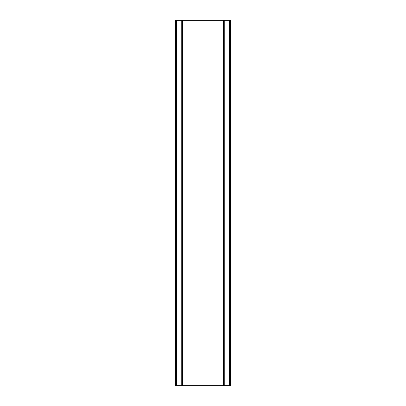 <?xml version="1.0" encoding="UTF-8"?>
<svg xmlns="http://www.w3.org/2000/svg" width="406" height="406" viewBox="0 0 406 406"><rect width="100%" height="100%" fill="white"/><g stroke="black" fill="none" stroke-linecap="round" stroke-linejoin="round"><path stroke-width="0.61" d="M229.623 20.3L229.623 385.7L231.014 385.7L231.014 20.3L174.986 20.3L174.986 385.7L176.377 385.7L176.377 20.3M229.623 385.7L225.102 385.7L225.102 20.3M180.898 20.3L180.898 385.7L225.102 385.7M180.898 385.7L176.377 385.7M182.517 20.3L182.517 385.7M223.483 385.7L223.483 20.3M175.778 20.3L175.778 385.7M175.341 20.3L175.341 385.7M181.228 385.7L181.228 20.3M230.659 385.7L230.659 20.3M230.222 385.7L230.222 20.3M224.772 385.7L224.772 20.3"/></g></svg>
